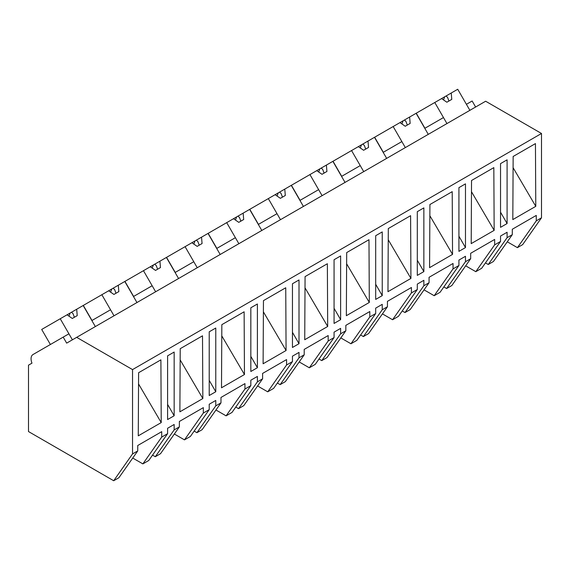 <?xml version="1.0" encoding="UTF-8"?>
<svg xmlns="http://www.w3.org/2000/svg" width="570" height="570" viewBox="0 0 570 570"><rect width="100%" height="100%" fill="white"/><g stroke="black" fill="none" stroke-linecap="round" stroke-linejoin="round"><path stroke-width="0.85" d="M50.388 344.501L41.696 329.453L60.235 318.751L72.397 339.82L68.92 333.799L63.192 337.112L66.662 343.126L485.64 101.232L541.5 133.487L541.5 217.811L522.647 244.63L517.418 247.651L507.286 241.801M517.418 247.651L536.27 220.832L536.27 215.417L512.295 229.254L512.295 234.676L507.093 237.676L507.093 232.261L503.488 234.341L500.538 236.044L500.538 241.459L494.653 244.858L494.653 239.443L470.678 253.287L470.678 258.702L465.476 261.701L465.476 256.286L458.921 260.077L458.921 265.492L453.036 268.89L453.036 263.475L429.06 277.312L429.06 282.727L423.859 285.734L423.859 280.319L417.304 284.102L417.304 289.517L411.419 292.916L411.419 287.501L387.443 301.338L387.443 306.753L382.242 309.759L382.242 304.344L375.687 308.128L375.687 313.543L369.802 316.941L369.802 311.526L345.833 325.363L345.833 330.778L340.625 333.785L340.625 328.37L334.07 332.153L334.07 337.568L328.185 340.967L328.185 335.552L304.216 349.396L304.216 354.811L299.008 357.81L299.008 352.395L292.453 356.179L292.453 361.594L286.567 365L286.567 359.584L262.599 373.421L262.599 378.836L257.391 381.843L257.391 376.428L250.836 380.211L250.836 385.626L244.95 389.025L244.95 383.61L220.982 397.447L220.982 402.862L215.773 405.868L215.773 400.453L209.219 404.237L209.219 409.652L203.333 413.051L203.333 407.636L179.365 421.472L179.365 426.887L174.156 429.894L174.156 424.479L167.601 428.262L167.601 433.677L161.716 437.076L161.716 431.661L137.748 445.505L137.748 450.92L132.539 453.92L113.694 480.738L28.5 431.554L28.5 365.163L31.977 363.154A9.27 5.351 60 0 1 32.989 354.547L63.192 337.112M475.622 107.017L472.145 100.997L466.41 104.31L469.887 110.331L457.724 89.262L451.241 93.003L451.775 99.387L446.859 102.222L441.593 98.574L434.782 102.5L446.951 123.576L443.474 117.555L434.133 122.942L424.793 128.335L428.27 134.356L416.107 113.288L409.623 117.028L410.158 123.412L405.242 126.248L399.976 122.6L393.165 126.533L405.334 147.602L401.857 141.581L383.175 152.361L386.652 158.382L374.49 137.313L368.006 141.054L368.541 147.438L363.624 150.28L358.359 146.625L351.555 150.558L363.717 171.627L360.24 165.606L347.294 173.081L341.565 176.394L345.035 182.414L332.873 161.339L326.389 165.086L326.923 171.463L322.007 174.306L316.742 170.651L309.938 174.584L322.1 195.653L318.623 189.632L305.677 197.106L299.948 200.419L303.418 206.44L291.256 185.371L284.772 189.112L285.306 195.496L280.39 198.332L275.125 194.684L268.32 198.609L280.483 219.685L277.006 213.665L267.665 219.051L258.331 224.445L261.801 230.465L249.639 209.397L243.155 213.137L243.689 219.521L238.773 222.357L233.515 218.709L226.703 222.642L238.866 243.711L235.389 237.69L216.714 248.47L220.184 254.491L208.022 233.422L201.538 237.163L202.072 243.547L197.156 246.383L191.898 242.735L185.086 246.667L197.248 267.736L193.772 261.716L175.097 272.503L178.574 278.523L166.404 257.448L159.921 261.195L160.455 267.572L155.539 270.415L150.28 266.76L143.469 270.693L155.631 291.762L152.154 285.741L133.48 296.528L136.957 302.549L124.787 281.48L118.303 285.221L118.838 291.605L113.922 294.441L108.663 290.786L101.852 294.719L114.014 315.794L110.537 309.774L97.598 317.241L91.863 320.554L95.34 326.574L83.17 305.506L76.686 309.246L77.221 315.63L72.305 318.466L67.046 314.818L60.235 318.751M541.5 217.811L536.27 220.832M541.5 133.487L132.539 369.595L132.539 453.92M512.815 219.593L535.779 206.34L535.444 143.604L513.15 156.472L512.815 219.593M167.601 419.549L174.156 415.765L174.156 352.053L167.601 355.837L167.601 419.549M500.538 163.618L507.093 159.835L507.093 223.547L500.538 227.33L500.538 163.618M257.391 367.714L257.391 303.995L250.836 307.779L250.836 371.498L257.391 367.714L250.836 356.364M346.346 315.702L369.31 302.449L368.975 239.714L346.688 252.581L346.346 315.702M375.687 299.414L375.687 235.702L382.242 231.919L382.242 295.631L375.687 299.414M471.198 243.618L471.532 180.498L493.827 167.63L494.161 230.365L471.198 243.618M458.921 251.363L465.476 247.58L465.476 183.861L458.921 187.644L458.921 251.363M388.298 228.556L410.592 215.688L410.927 278.416L387.963 291.676L388.298 228.556M417.304 275.388L417.304 211.669L423.859 207.886L423.859 271.605L417.304 275.388M429.58 267.651L452.544 254.391L452.209 191.655L429.915 204.523L429.58 267.651M209.219 331.811L215.773 328.028L215.773 391.74L209.219 395.523L209.219 331.811M304.729 339.727L327.693 326.475L327.358 263.739L305.071 276.607L304.729 339.727M263.454 300.632L285.741 287.764L286.076 350.5L263.112 363.76L263.454 300.632M295.403 282.05L299.008 279.97L299.008 343.689L292.453 347.472L292.453 283.753L295.403 282.05M221.502 387.785L221.837 324.665L244.124 311.797L244.459 374.526L221.502 387.785M161.225 422.584L160.89 359.848L138.603 372.716L138.268 435.836L161.225 422.584L138.538 383.931M334.07 259.728L340.625 255.944L340.625 319.656L334.07 323.439L334.07 259.728M179.885 411.811L202.842 398.551L202.507 335.823L180.22 348.69L179.885 411.811M512.295 234.676L493.449 261.488L488.241 264.494L485.469 262.898M488.241 264.494L507.093 237.676M132.539 369.595L76.686 337.347M500.538 212.197L507.093 223.547M513.093 167.687L535.779 206.34M161.716 437.076L142.863 463.895L148.756 460.496L167.601 433.677M142.863 463.895L132.732 458.045M137.748 450.92L118.895 477.738L113.694 480.738M167.601 404.415L174.156 415.765M500.538 241.459L481.686 268.278L475.8 271.676L465.669 265.827M475.8 271.676L494.653 244.858M470.678 258.702L451.832 285.52L446.624 288.52L443.852 286.924M446.624 288.52L465.476 261.701M458.921 236.222L465.476 247.58M471.476 191.712L494.161 230.365M458.921 265.492L440.069 292.303L434.183 295.709L424.051 289.859M434.183 295.709L453.036 268.89M429.06 282.727L410.215 309.546L405.006 312.552L402.242 310.949M405.006 312.552L423.859 285.734M417.304 260.255L423.859 271.605M429.858 215.738L452.544 254.391M417.304 289.517L398.451 316.336L392.566 319.734L382.434 313.885M392.566 319.734L411.419 292.916M387.443 306.753L368.598 333.571L363.389 336.578L360.625 334.975M363.389 336.578L382.242 309.759M375.687 284.28L382.242 295.631M388.241 239.763L410.927 278.416M375.687 313.543L356.841 340.361L350.949 343.76L340.817 337.91M350.949 343.76L369.802 316.941M345.833 330.778L326.981 357.597L321.772 360.603L319.008 359.007M321.772 360.603L340.625 333.785M334.07 308.306L340.625 319.656M346.624 263.796L369.31 302.449M334.07 337.568L315.224 364.387L309.332 367.785L299.2 361.936M309.332 367.785L328.185 340.967M304.216 354.811L285.363 381.629L280.155 384.629L277.391 383.033M280.155 384.629L299.008 357.81M292.453 332.331L299.008 343.689M305.007 287.822L327.693 326.475M292.453 361.594L273.607 388.412L267.715 391.818L257.583 385.968M267.715 391.818L286.567 365M262.599 378.836L243.746 405.655L238.545 408.661L235.773 407.058M238.545 408.661L257.391 381.843M263.39 311.847L286.076 350.5M250.836 385.626L231.99 412.445L226.098 415.844L215.966 409.994M226.098 415.844L244.95 389.025M220.982 402.862L202.129 429.68L196.928 432.687L194.156 431.084M196.928 432.687L215.773 405.868M209.219 380.389L215.773 391.74M221.773 335.873L244.459 374.526M209.219 409.652L190.373 436.47L184.481 439.869L174.349 434.019M184.481 439.869L203.333 413.051M179.365 426.887L160.512 453.706L155.311 456.713L152.539 455.117M155.311 456.713L174.156 429.894M180.156 359.905L202.842 398.551M424.935 128.257L416.25 113.209L434.782 102.5M451.241 93.003L441.593 98.574M446.061 95.995L447.578 97.406L448.932 101.025M444.714 96.772L443.524 99.907M383.318 152.283L374.632 137.235L393.165 126.533M409.623 117.028L399.976 122.6M404.444 120.021L405.961 121.431L407.315 125.051M403.104 120.797L401.907 123.932M341.701 176.308L333.015 161.26L351.555 150.558M368.006 141.054L358.359 146.625M362.826 144.046L364.344 145.457L365.698 149.076M361.487 144.823L360.29 147.965M300.084 200.341L291.398 185.286L309.938 174.584M326.389 165.086L316.742 170.651M321.209 168.072L322.727 169.489L324.081 173.109M319.87 168.848L318.673 171.99M258.466 224.366L249.781 209.311L268.32 198.609M284.772 189.112L275.125 194.684M279.592 192.104L281.11 193.515L282.464 197.135M278.253 192.881L277.056 196.016M216.857 248.392L208.164 233.344L226.703 222.642M243.155 213.137L233.515 218.709M237.975 216.13L239.493 217.541L240.846 221.16M236.636 216.906L235.439 220.041M175.239 272.417L166.547 257.369L185.086 246.667M201.538 237.163L191.898 242.735M196.358 240.155L197.876 241.566L199.229 245.186M195.018 240.932L193.821 244.074M133.622 296.443L124.93 281.395L143.469 270.693M159.921 261.195L150.28 266.76M154.748 264.181L156.258 265.599L157.612 269.218M153.401 264.957L152.204 268.099M92.005 320.475L83.313 305.42L101.852 294.719M118.303 285.221L108.663 290.786M113.131 288.213L114.641 289.624L115.995 293.244M111.784 288.983L110.587 292.125M76.686 309.246L67.046 314.818M71.514 312.239L73.024 313.65L74.378 317.269M70.167 313.016L68.97 316.151"/></g></svg>

